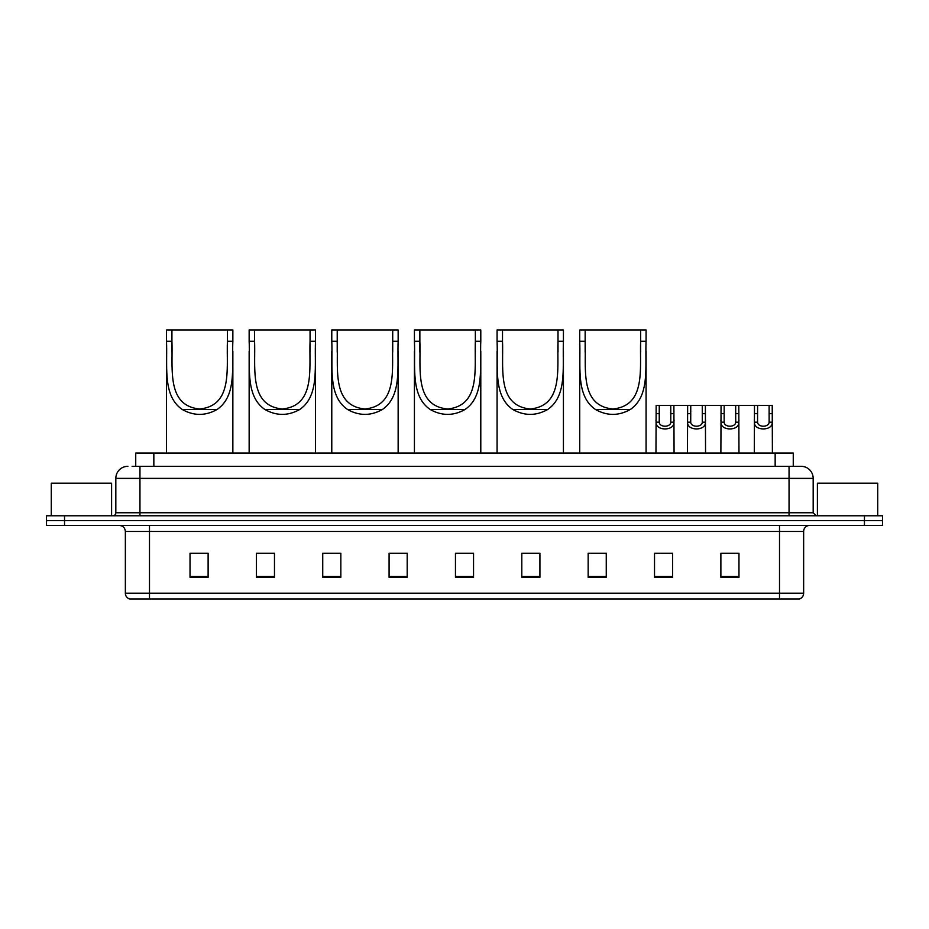 <?xml version="1.0" encoding="UTF-8"?>
<svg xmlns="http://www.w3.org/2000/svg" width="929" height="929" viewBox="0 0 929 929"><rect width="100%" height="100%" fill="white"/><g stroke="black" fill="none" stroke-linecap="round" stroke-linejoin="round"><path stroke-width="1.39" d="M132.115 466.312L139.954 466.312L132.115 466.312L135.739 466.312L135.739 453.038L793.261 453.038L793.261 466.312M127.888 466.312A12.065 12.065 0 0 0 115.823 478.377L115.823 512.762A3.019 3.019 0 0 1 112.804 515.781M813.177 478.377L139.954 478.377L139.954 466.312L801.112 466.312A12.065 12.065 0 0 1 813.177 478.377L813.177 512.762L816.196 515.781M64.542 515.781L46.45 515.781L46.45 520.6L64.542 520.6L46.45 520.6L46.45 525.431L64.542 525.431L64.542 520.6L864.458 520.6L64.542 520.6L64.542 515.781L864.458 515.781L864.458 520.6L882.55 520.6L864.458 520.6L864.458 525.431L64.542 525.431M882.55 515.781L882.55 520.6L882.55 515.781L864.458 515.781M800.926 466.312L796.885 466.312M798.998 599.019L130.002 599.019M129.7 599.019A6.027 6.027 0 0 1 125.357 593.236L149.488 593.236L149.488 599.019L779.512 599.019L779.512 593.236L803.643 593.236L803.643 531.458A6.027 6.027 0 0 1 809.682 525.431M125.357 593.236L125.357 531.458C124.997 527.8 122.988 525.791 119.318 525.431M738.973 577.362L738.973 553.243L720.881 553.243L720.881 577.362L738.973 577.362M672.619 577.362L672.619 553.243L654.527 553.243L654.527 577.362L672.619 577.362M606.265 577.362L606.265 553.243L588.162 553.243L588.162 577.362L606.265 577.362M539.912 577.362L539.912 553.243L521.808 553.243L521.808 577.362L539.912 577.362M208.119 577.362L208.119 553.243L190.027 553.243L190.027 577.362L208.119 577.362M274.473 577.362L274.473 553.243L256.381 553.243L256.381 577.362L274.473 577.362M340.838 577.362L340.838 553.243L322.735 553.243L322.735 577.362L340.838 577.362M407.192 577.362L407.192 553.243L389.088 553.243L389.088 577.362L407.192 577.362M473.546 577.362L473.546 553.243L455.454 553.243L455.454 577.362L473.546 577.362M882.55 525.431L882.55 520.6L882.55 525.431L864.458 525.431M779.512 599.019L798.824 599.019M591.181 553.359L606.265 553.359M660.496 553.359L669.542 553.359M725.41 553.359L734.456 553.359M407.192 553.243L389.088 553.359L407.192 553.243M340.838 553.243L322.735 553.359L340.838 553.243M260.608 553.359L274.473 553.359M455.454 553.359L469.331 553.359M208.119 553.359L190.027 553.359M539.912 553.359L521.808 553.359M111.596 515.781L111.596 483.196L51.281 483.196L51.281 515.781M171.923 329.981L232.854 329.981L232.854 341.268C231.82 367.048 236.849 395.975 217.038 409.526C205.46 415.995 193.882 415.995 182.305 409.526C162.529 395.986 167.534 367.164 166.5 341.268L166.5 329.981L171.923 329.981L171.923 352.207M166.5 341.268L171.923 341.268C172.991 368.314 166.245 405.718 199.654 408.992C233.144 405.648 226.339 368.441 227.419 341.268L227.419 329.981M232.854 341.268L227.419 341.268L227.419 352.079M166.5 351.162L166.5 453.038M232.854 351.092L232.854 453.038M254.569 329.981L315.5 329.981L315.5 341.268C314.455 367.048 319.483 395.975 299.684 409.526C288.106 415.995 276.528 415.995 264.951 409.526C245.163 395.986 250.18 367.164 249.146 341.268L249.146 329.981L254.569 329.981L254.569 352.207M249.146 341.268L254.569 341.268C255.638 368.314 248.891 405.718 282.3 408.992C315.79 405.648 308.985 368.441 310.065 341.268L310.065 329.981M315.5 341.268L310.065 341.268L310.065 352.079M249.146 351.162L249.146 453.038M315.5 351.092L315.5 453.038M337.215 329.981L398.146 329.981L398.146 341.268C397.101 367.048 402.129 395.975 382.33 409.526C370.752 415.995 359.175 415.995 347.597 409.526C327.809 395.986 332.814 367.164 331.781 341.268L331.781 329.981L337.215 329.981L337.215 352.207M331.781 341.268L337.215 341.268C338.284 368.314 331.537 405.718 364.946 408.992C398.425 405.648 391.632 368.441 392.712 341.268L392.712 329.981M398.146 341.268L392.712 341.268L392.712 352.079M331.781 351.162L331.781 453.038M398.146 351.092L398.146 453.038M419.862 329.981L480.792 329.981L480.792 341.268C479.747 367.048 484.775 395.975 464.976 409.526C453.398 415.995 441.821 415.995 430.243 409.526C410.455 395.986 415.46 367.164 414.427 341.268L414.427 329.981L419.862 329.981L419.862 352.207M414.427 341.268L419.862 341.268C420.93 368.314 414.171 405.718 447.592 408.992C481.071 405.648 474.266 368.441 475.358 341.268L475.358 329.981M480.792 341.268L475.358 341.268L475.358 352.079M414.427 351.162L414.427 453.038M480.792 351.092L480.792 453.038M502.508 329.981L563.427 329.981L563.427 341.268C562.393 367.048 567.422 395.975 547.622 409.526C536.045 415.995 524.467 415.995 512.889 409.526C493.102 395.986 498.107 367.164 497.073 341.268L497.073 329.981L502.508 329.981L502.508 352.207M497.073 341.268L502.508 341.268C503.576 368.314 496.818 405.718 530.238 408.992C563.717 405.648 556.912 368.441 558.004 341.268L558.004 329.981M563.427 341.268L558.004 341.268L558.004 352.079M497.073 351.162L497.073 453.038M563.427 351.092L563.427 453.038M585.154 329.981L646.073 329.981L646.073 341.268C645.04 367.048 650.068 395.975 630.268 409.526C618.691 415.995 607.113 415.995 595.535 409.526C575.748 395.986 580.753 367.164 579.719 341.268L579.719 329.981L585.154 329.981L585.154 352.207M579.719 341.268L585.154 341.268C586.222 368.314 579.464 405.718 612.885 408.992C646.363 405.648 639.558 368.441 640.65 341.268L640.65 329.981M646.073 341.268L640.65 341.268L640.65 352.079M579.719 351.162L579.719 453.038M646.073 351.092L646.073 453.038M877.719 515.781L877.719 483.196L817.404 483.196L817.404 515.781M659.265 405.381L659.242 422.184C659.451 427.549 670.587 427.549 670.796 422.184L670.773 405.381L656.153 405.381L655.967 453.038M670.773 405.381L673.885 405.381L674.071 453.038M674.071 420.013L673.897 422.184C674.628 431.172 655.409 431.172 656.141 422.184L655.967 420.013M690.758 405.381L690.723 422.184C690.944 427.549 702.08 427.549 702.289 422.184L702.266 405.381L687.646 405.381L687.46 453.038M702.266 405.381L705.378 405.381L705.552 453.038M705.552 420.013L705.39 422.184C706.11 431.172 686.903 431.172 687.623 422.184L687.46 420.013M724.179 405.381L724.144 422.184C724.353 427.549 735.501 427.549 735.71 422.184L735.687 405.381L721.067 405.381L720.881 453.038M735.687 405.381L738.799 405.381L738.973 453.038M738.973 420.013L738.81 422.184C739.53 431.172 720.323 431.172 721.043 422.184L720.881 420.013M757.599 405.381L757.565 422.184C757.774 427.549 768.922 427.549 769.131 422.184L769.107 405.381L754.487 405.381L754.302 453.038M769.107 405.381L772.22 405.381L772.394 453.038M772.394 420.013L772.231 422.184C772.951 431.172 753.744 431.172 754.464 422.184L754.302 420.013M673.885 405.381L687.646 405.381M705.378 405.381L721.067 405.381M738.799 405.381L754.487 405.381M153.842 466.312L153.842 453.038M775.158 466.312L775.158 453.038M139.954 515.781L139.954 478.377L115.823 478.377M115.823 512.762L813.177 512.762M789.046 466.312L789.046 515.781M779.512 525.431L779.512 531.458L125.357 531.458M803.643 531.458L779.512 531.458L779.512 593.236L149.488 593.236L149.488 525.431M473.546 576.526L455.454 576.526M407.192 576.526L389.088 576.526M340.838 576.526L322.735 576.526M274.473 576.526L256.381 576.526M208.119 576.526L190.027 576.526M539.912 576.526L521.808 576.526M606.265 576.526L588.162 576.526M672.619 576.526L654.527 576.526M738.973 576.526L720.881 576.526M182.305 409.526L217.038 409.526M264.951 409.526L299.684 409.526M347.597 409.526L382.33 409.526M430.243 409.526L464.976 409.526M512.889 409.526L547.622 409.526M595.535 409.526L630.268 409.526M673.897 422.184L670.796 422.184M659.242 422.184L656.141 422.184M659.265 413.66L656.153 413.66M673.885 413.66L670.773 413.66M705.39 422.184L702.289 422.184M690.723 422.184L687.623 422.184M690.758 413.66L687.646 413.66M705.378 413.66L702.266 413.66M738.81 422.184L735.71 422.184M724.144 422.184L721.043 422.184M724.179 413.66L721.067 413.66M738.799 413.66L735.687 413.66M772.231 422.184L769.131 422.184M757.565 422.184L754.464 422.184M757.599 413.66L754.487 413.66M772.22 413.66L769.107 413.66M799.3 599.019C802.029 598.055 803.48 596.128 803.643 593.236"/></g></svg>
